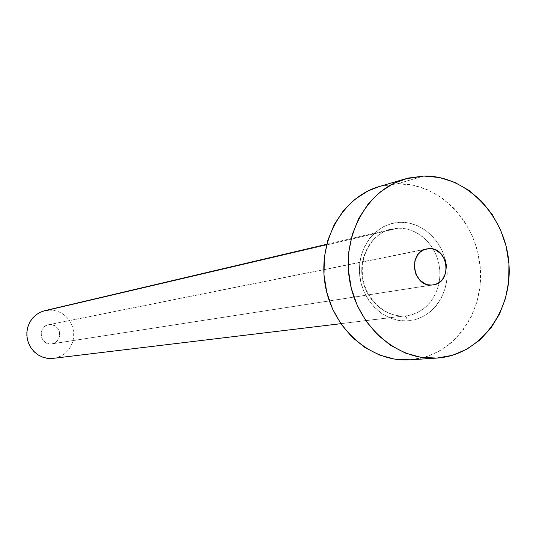 <?xml version="1.0" encoding="UTF-8"?>
<svg xmlns="http://www.w3.org/2000/svg" width="536" height="536" viewBox="0 0 536 536"><rect width="100%" height="100%" fill="white"/><g stroke="black" fill="none" stroke-linecap="round" stroke-linejoin="round"><path stroke-width="0.4" stroke-dasharray="2.68 2.01" d="M51.021 343.965L51.905 343.871C63.328 342.598 61.278 323.516 49.841 324.588L424.613 249.535L48.019 324.863L44.723 326.484L42.29 329.292L41.091 332.869L41.326 336.655L42.94 340.079L45.701 342.618L49.178 343.877L52.836 343.677L56.126 342.042L58.545 339.234L59.724 335.67L59.496 331.898L57.888 328.488L55.141 325.955L51.677 324.682L48.515 324.749C37.379 326.458 39.805 345.097 51.021 343.965L431.674 285.052L51.021 343.965M326.719 244.282L391.24 229.093C372.721 233.207 359.321 255.096 362.818 277.521C366.108 299.993 385.478 317.185 404.372 315.939C405.933 316.126 406.898 317.794 407.266 320.93C430.71 319.791 449.074 295.785 447.024 269.762C445.309 243.733 423.661 221.515 400.278 222.319L391.796 223.512L383.729 226.56L376.413 231.358L370.115 237.736L365.11 245.441L361.579 254.191L359.69 263.632L359.509 273.394L361.043 283.088L364.245 292.334L368.969 300.756L375.039 308.033L382.202 313.875L390.175 318.062L398.643 320.441L407.266 320.93L415.722 319.516L423.681 316.274L430.837 311.336L436.94 304.897L441.751 297.219L445.108 288.576L446.89 279.31L447.024 269.762L445.517 260.288L442.421 251.243L437.852 242.955L431.976 235.74L425.008 229.87L417.209 225.576L408.854 223.023L400.278 222.319C376.868 222.735 357.472 246.654 359.509 273.394C361.19 300.147 383.863 322.458 407.266 320.93C406.898 317.794 405.933 316.126 404.378 315.939L404.312 315.945C384.727 317.145 365.492 299.765 362.269 277.581C358.825 255.431 372.138 233.421 391.24 229.093L398.101 228.189C418.288 227.478 437.209 246.017 439.594 268.449C442.227 290.86 427.788 312.555 407.822 315.577M53.292 358.39L58.31 357.19L62.933 354.899L66.946 351.609L70.156 347.502L72.414 342.765L73.613 337.62L73.693 332.32L72.662 327.121L70.564 322.257L67.496 317.969L63.596 314.458L59.061 311.898L54.103 310.404L48.957 310.063L398.101 228.189L48.957 310.063L44.823 310.646M340.769 323.617L404.312 315.945L340.769 323.617M436.86 358.088L410.027 359.817C451.895 357.278 484.001 314.357 480.323 268.389C477.248 222.386 439.286 182.789 397.545 183.734L423.862 176.049L397.545 183.734L379.247 186.548M379.475 186.481L397.545 183.734L412.827 185.128L427.661 189.804L441.476 197.55L453.791 208.048L464.149 220.886L472.203 235.592L477.656 251.619L480.323 268.389L480.115 285.286L477.02 301.714L471.137 317.064L462.675 330.766L451.915 342.296L439.232 351.214L425.095 357.137L410.027 359.817M404.312 315.945C385.284 317.091 366.47 300.75 362.564 279.323C358.47 257.93 370.108 235.827 388.258 229.937L398.101 228.189C412.888 228.356 424.592 235.324 433.215 249.099C439.105 259.545 441.081 270.68 439.145 282.505C434.837 301.46 423.996 312.542 406.616 315.744L340.816 323.684M48.957 310.063L53.553 310.31L58.015 311.483L62.189 313.52L65.901 316.347L69.017 319.851L71.415 323.911L73.017 328.36L73.747 333.037L73.593 337.76L72.554 342.357L70.665 346.645L67.992 350.464L64.648 353.673L60.756 356.145L54.679 358.175M51.905 343.871L433.115 284.911M48.515 324.749L426.743 248.918"/><path stroke-width="0.8" d="M429.068 248.644C448.585 247.042 452.665 282.794 433.188 284.897L431.674 285.052L434.776 284.556L437.704 283.383L440.344 281.581L442.602 279.216L445.63 273.179L446.347 266.191L444.632 259.303L440.753 253.548L435.292 249.803L432.217 248.878L429.068 248.644L425.959 249.106L423.018 250.245L420.351 252.034L418.067 254.392L414.991 260.449L414.254 267.491L415.99 274.432L419.909 280.214L425.423 283.939L428.519 284.837L431.674 285.052C412.486 286.887 407.749 251.726 426.803 248.905L429.068 248.644L424.613 249.535L429.068 248.644M326.719 244.282L44.823 310.646L40.14 312.3L35.905 314.954L32.314 318.471L29.527 322.706L27.678 327.463L26.847 332.534L27.068 337.68L28.348 342.678L30.612 347.301L33.761 351.328L37.654 354.591L42.116 356.936L46.94 358.262L51.905 358.51L340.816 323.684M436.907 358.082L436.887 358.082C397.411 360.996 357.619 326.571 349.767 281.145C341.506 235.78 367.019 189.771 405.082 178.917L423.862 176.049C466.722 175.172 505.696 216.142 508.919 263.658C512.751 311.141 479.894 355.475 436.907 358.082L410.007 359.817L436.907 358.082L421.055 357.338L405.437 353.07L390.67 345.405L377.371 334.625L366.068 321.138L357.251 305.46L351.281 288.234L348.413 270.151L348.762 251.96L352.306 234.4L358.885 218.179L368.219 203.941L379.89 192.243L393.431 183.506L408.285 178.059L423.862 176.049L439.56 177.53L454.789 182.387L468.973 190.414L481.616 201.281L492.262 214.568L500.537 229.77L506.158 246.332L508.919 263.658L508.724 281.119L505.575 298.083L499.565 313.935L490.902 328.086L479.874 339.998L466.876 349.204L452.377 355.321L436.907 358.082M404.821 178.997L379.247 186.548C342.176 197.121 317.319 241.649 325.305 285.487C332.89 329.392 371.555 362.644 410.007 359.817M410.027 359.817L394.59 359.1L379.388 354.979L365.029 347.583L352.098 337.164L341.117 324.133L332.555 308.984L326.772 292.334L323.999 274.861L324.36 257.273L327.831 240.296L334.243 224.597L343.335 210.815L354.711 199.479L367.904 191.01L379.475 186.481M54.679 358.175L47.295 358.316L42.8 357.19L38.585 355.18L34.82 352.36L31.658 348.836L29.212 344.748L27.591 340.253L26.847 335.523L27.014 330.745L28.086 326.109L30.023 321.794L32.743 317.962L36.133 314.773L40.073 312.334L44.401 310.746L48.957 310.063"/></g></svg>
